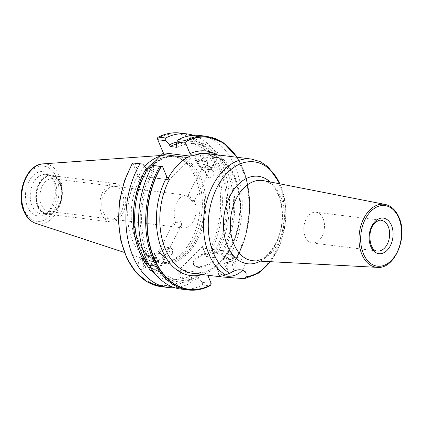 <?xml version="1.0" encoding="UTF-8"?>
<svg xmlns="http://www.w3.org/2000/svg" width="423" height="423" viewBox="0 0 423 423"><rect width="100%" height="100%" fill="white"/><g stroke="black" fill="none" stroke-linecap="round" stroke-linejoin="round"><path stroke-width="0.32" stroke-dasharray="2.12 1.59" d="M144.751 166.371A54.165 35.934 97.1 0 0 132.526 240.671A54.165 35.934 97.1 0 0 152.714 261.747A54.165 35.934 97.1 0 0 165.927 262.276A54.165 35.934 97.1 0 0 182.096 252.679A54.165 35.934 97.1 0 0 195.315 177.353A54.165 35.934 97.1 0 0 178.85 157.842A54.165 35.934 97.1 0 0 165.901 155.135A54.165 35.934 97.1 0 0 160.222 156.198M32.909 175.751A22.303 14.794 97.1 0 0 26.876 205.171A22.303 14.794 97.1 0 0 45.557 213.673A22.303 14.794 97.1 0 0 47.878 211.706A22.303 14.794 97.1 0 0 50.263 175.645A22.303 14.794 97.1 0 0 32.909 175.751M146.67 169.015A53.129 35.246 97.1 0 0 131.976 225.544A53.129 35.246 97.1 0 0 160.264 262.096A53.129 35.246 97.1 0 0 168.761 261.615A53.129 35.246 97.1 0 0 184.618 252.198A53.129 35.246 97.1 0 0 202.326 201.316A53.129 35.246 97.1 0 0 181.435 159.175A53.129 35.246 97.1 0 0 173.314 156.637A53.129 35.246 97.1 0 0 154.887 161.581M212.008 154.046L211.162 155.675L216.105 157.916L218.056 157.351L218.94 154.903C218.987 153.152 218.268 152.375 216.782 152.56L215.936 154.189L210.85 152.211L208.978 152.618L209.004 153.332L209.85 151.704C210.717 151.688 211.437 152.47 212.008 154.046A70.578 46.821 97.1 0 1 214.889 253.985L214.524 257.618L206.472 256.618L202.384 246.461L177.834 271.222L181.943 281.078L183.333 279.952L191.386 280.951L189.726 283.436A77.383 51.331 -82.9 0 1 174.646 287.693M163.341 153.057L157.388 138.363A76.161 50.527 -82.9 0 1 213.805 165.208A76.161 50.527 -82.9 0 1 206.493 256.322L206.546 256.555M132.711 162.918L138.908 177.697L146.918 169.618M138.21 267.939L138.342 262.53L141.34 258.654L144.544 260.082L144.412 265.485L141.419 269.366L138.21 267.939M201.115 151.508L199.883 159.096L195.109 159.979L194.786 159.365L196.018 151.778L200.793 150.895L201.115 151.508M156.981 262.123A4.875 1.623 65 0 0 155.294 255.08A4.875 1.623 -115 0 0 152.867 253.287A4.875 1.623 -115 0 0 154.554 260.33A4.875 1.623 65 0 0 156.981 262.123L146.559 266.976A4.875 1.623 65 0 1 144.132 265.179A4.875 1.623 -115 0 1 142.445 258.136A4.875 1.623 -115 0 1 144.872 259.928A4.875 1.623 65 0 0 142.445 258.136A4.875 1.623 65 0 0 144.132 265.179A4.875 1.623 65 0 0 146.559 266.976A4.875 1.623 65 0 0 144.872 259.928A4.875 1.623 65 0 1 146.559 266.976L141.419 269.366M144.201 264.724A4.024 1.338 65 0 0 146.199 266.199A4.024 1.338 65 0 0 144.809 260.388A4.024 1.338 -115 0 0 142.805 258.908A4.024 1.338 -115 0 0 144.201 264.724M193.983 200.513L192.988 200.597L189.129 198.509L187.463 196.293L190.154 196.351L191.725 200.962L193.634 201.85L193.983 200.513A16.444 10.908 97.1 0 1 190.704 224.899A16.444 10.908 -82.9 0 1 183.164 227.96A16.444 10.908 -82.9 0 1 180.219 226.934L181.636 224.877L181.065 221.536L176.386 222.773L175.154 222.413L173.546 223.006L158.688 251.516L159.556 252.346L164.494 248.814L168.259 249.475L167.519 251.976L163.685 256.83L160.211 253.218C158.461 251.336 158.244 251.045 159.556 252.346L155.727 257.195L154.987 259.701L158.752 260.357L163.685 256.83L164.558 257.655L165.113 256.787A4.875 1.787 27.5 0 1 165.345 257.993A4.875 1.787 27.5 0 1 163.527 258.458A4.875 1.787 -152.5 0 1 160.999 257.707L162.511 257.877A4.024 1.475 -152.5 0 0 163.088 257.982A4.024 1.475 -152.5 0 0 164.552 257.655L158.302 269.663A4.024 1.475 27.5 0 1 156.801 270.043A4.024 1.475 -152.5 0 1 152.756 268.309A4.024 1.475 -152.5 0 1 151.17 265.945A4.024 1.475 -152.5 0 1 152.671 265.559A4.024 1.475 27.5 0 1 156.716 267.294A4.024 1.475 27.5 0 1 158.302 269.663M168.851 246.789A4.024 1.338 -115 0 0 170.242 252.6A4.024 1.338 65 0 0 172.246 254.08A4.024 1.338 65 0 0 172.632 253.049A4.024 1.338 65 0 0 170.855 248.264A4.024 1.338 -115 0 0 169.887 247.148A4.024 1.338 -115 0 0 168.851 246.789L164.494 248.814M163.685 256.83C165.002 258.125 164.785 257.834 163.029 255.957L159.556 252.346M173.546 223.006L175.059 225.522L180.219 226.934M176.386 222.773A16.444 10.908 -82.9 0 1 179.669 198.387A16.444 10.908 97.1 0 1 187.204 195.326L52.912 178.712A16.444 10.908 97.1 0 0 45.372 181.774A16.444 10.908 97.1 0 0 40.037 199.439A16.444 10.908 97.1 0 0 48.872 211.347A16.444 10.908 97.1 0 0 56.407 208.285A16.444 10.908 97.1 0 0 59.553 203.764A16.444 10.908 97.1 0 0 61.42 188.669A16.444 10.908 97.1 0 0 52.912 178.712M190.154 196.351A16.444 10.908 97.1 0 0 187.204 195.326M202.205 169.084C203.22 170.871 205.345 171.4 208.581 170.665L207.756 174.747L205.932 174.842L204.452 166.181C207.688 165.446 209.813 165.975 210.834 167.762L210.712 169.073L208.581 170.665L207.429 162.601L207.101 162.004L205.277 162.099L204.452 166.181L202.321 167.778L202.411 169.496L195.918 159.656A4.024 3.03 -33.4 0 1 195.685 159.201A4.024 3.03 146.6 0 1 197.89 154.733A4.024 3.03 146.6 0 1 202.633 155.225A4.024 3.03 146.6 0 1 202.86 155.68A4.024 3.03 -33.4 0 1 200.655 160.148A4.024 3.03 -33.4 0 1 195.918 159.656M215.471 157.451A4.024 1.475 -152.5 0 0 216.973 157.065A4.024 1.475 -152.5 0 0 215.386 154.702A4.024 1.475 -152.5 0 0 211.336 152.967A4.024 1.475 27.5 0 0 209.84 153.348A4.024 1.475 27.5 0 0 211.421 155.717A4.024 1.475 27.5 0 0 215.471 157.451M213.652 171.934A4.024 3.03 146.6 0 0 208.914 171.442A4.024 3.03 146.6 0 0 206.704 175.91A4.024 3.03 -33.4 0 0 206.937 176.365A4.024 3.03 -33.4 0 0 211.674 176.856A4.024 3.03 -33.4 0 0 213.885 172.388A4.024 3.03 146.6 0 0 213.652 171.934L210.834 167.762M55.418 210.025A18.882 12.526 97.1 0 0 59.03 204.832A18.882 12.526 97.1 0 0 61.171 187.5A18.882 12.526 97.1 0 0 42.744 179.585A18.882 12.526 97.1 0 0 38.139 205.837A18.882 12.526 97.1 0 0 55.418 210.025M51.521 175.09A19.865 13.176 97.1 0 1 62.192 189.478A19.865 13.176 97.1 0 1 55.746 210.818A19.865 13.176 -82.9 0 1 46.641 214.514A19.865 13.176 -82.9 0 1 35.971 200.132A19.865 13.176 -82.9 0 1 42.416 178.792A19.865 13.176 97.1 0 1 51.521 175.09L45.97 174.403A19.865 13.176 97.1 0 0 36.864 178.104A19.865 13.176 97.1 0 0 30.419 199.445A19.865 13.176 97.1 0 0 41.089 213.832A19.865 13.176 97.1 0 0 48.127 211.881A19.865 13.176 97.1 0 0 50.194 210.131A19.865 13.176 97.1 0 0 52.32 178.009A19.865 13.176 97.1 0 0 45.97 174.403M207.751 161.438A4.875 3.675 146.6 0 0 202.009 160.84A4.875 3.675 146.6 0 0 199.333 166.26A4.875 3.675 -33.4 0 0 199.614 166.81A4.875 3.675 -33.4 0 0 205.356 167.408A4.875 3.675 -33.4 0 0 208.031 161.988A4.875 3.675 146.6 0 0 207.751 161.438L203.341 154.755A4.875 3.675 146.6 0 1 203.622 155.304A4.875 3.675 -33.4 0 1 200.951 160.724A4.875 3.675 -33.4 0 1 195.204 160.127A4.875 3.675 -33.4 0 1 194.924 159.577A4.875 3.675 146.6 0 0 195.204 160.127A4.875 3.675 146.6 0 0 200.951 160.724A4.875 3.675 146.6 0 0 203.622 155.304A4.875 3.675 146.6 0 0 203.341 154.755A4.875 3.675 146.6 0 0 197.599 154.157A4.875 3.675 146.6 0 0 194.924 159.577A4.875 3.675 146.6 0 1 197.599 154.157A4.875 3.675 146.6 0 1 203.341 154.755L200.793 150.895M217.94 157.573A5.118 1.877 -152.5 0 1 216.031 158.059A5.118 1.877 27.5 0 1 210.881 155.854A5.118 1.877 27.5 0 1 208.867 152.84A5.118 1.877 27.5 0 1 210.776 152.354A5.118 1.877 -152.5 0 1 215.926 154.564A5.118 1.877 -152.5 0 1 217.94 157.573L218.056 157.351M155.331 274.004A70.578 46.821 97.1 0 0 191.751 277.319L191.064 275.659A68.605 45.515 -82.9 0 1 172.182 279.164A68.605 45.515 -82.9 0 1 152.206 268.822L151.91 269.393M191.064 275.659L197.996 276.515A68.605 45.515 97.1 0 1 179.114 280.021A68.605 45.515 97.1 0 1 159.138 269.678L159.159 270.387L157.293 270.799L152.206 268.822M150.028 266.405L150.08 265.66L152.031 265.094L156.981 267.336L156.129 268.965A70.578 46.821 -82.9 0 1 153.248 169.026L153.94 170.686A68.605 45.515 97.1 0 0 156.981 267.336M150.16 170.215L153.94 170.686M176.555 144A68.605 45.515 -82.9 0 1 189.028 142.99A68.605 45.515 -82.9 0 1 209.004 153.332M215.936 154.189A68.605 45.515 97.1 0 0 195.96 143.846A68.605 45.515 97.1 0 0 177.078 147.352M211.162 155.675A68.605 45.515 -82.9 0 1 214.202 252.325L221.134 253.181A68.605 45.515 97.1 0 0 218.094 156.531M159.275 270.165A5.118 1.877 27.5 0 0 157.261 267.156A5.118 1.877 27.5 0 0 152.106 264.946A5.118 1.877 -152.5 0 0 150.197 265.438A5.118 1.877 -152.5 0 0 152.217 268.446A5.118 1.877 -152.5 0 0 157.367 270.657A5.118 1.877 27.5 0 0 159.275 270.165L159.159 270.387M191.751 277.319L191.386 280.951M214.524 257.618L208.29 256.655A77.383 51.331 97.1 0 0 219.838 178.564A77.383 51.331 97.1 0 0 180.071 133.039M193.496 135.312A77.383 51.331 -82.9 0 1 215.407 257.538M209.85 151.704A70.578 46.821 97.1 0 0 176.819 141.964M214.889 253.985L214.202 252.325M134.667 163.051L140.108 176.116L167.936 179.558L167.725 179.056A60.32 40.016 -82.9 0 1 168.016 178.522M169.538 179.278L167.725 179.056M153.618 165.393L153.248 169.026M138.908 177.697L142.128 176.497L169.052 179.828L190.778 157.916L190.863 155.722M169.052 179.828L167.936 179.558M191.074 156.224L190.033 156.092M202.384 246.461L202.786 248.111L229.705 251.442L227.558 253.61C222.44 259.537 216.629 265.395 210.131 271.185L207.979 273.353L207.756 275.214M229.705 251.442L230.821 251.711L234.3 260.066L235.426 260.087A76.552 50.781 97.1 0 0 236.832 157.25M242.405 270.033A13.525 9.57 167.9 0 0 243.981 263.666A13.525 9.57 167.9 0 0 243.468 262.165A13.525 9.57 167.9 0 0 227.664 257.411A13.525 9.57 167.9 0 0 217.528 269.335A13.525 9.57 167.9 0 0 218.041 270.842A13.525 9.57 167.9 0 0 222.202 274.839M319.333 240.074A15.477 10.268 -82.9 0 1 312.237 242.955A15.477 10.268 -82.9 0 1 303.925 231.746A15.477 10.268 -82.9 0 1 308.943 215.122A15.477 10.268 -82.9 0 1 316.039 212.24A15.477 10.268 -82.9 0 1 324.356 223.444A15.477 10.268 -82.9 0 1 319.333 240.074M236.32 265.829L233.533 269.8L228.082 270.313L225.189 267.177L227.627 263.392L233.427 262.694L236.32 265.829L234.516 257.411L231.624 254.271L225.824 254.974L223.386 258.754L226.273 261.895L231.73 261.377L234.516 257.411M233.427 262.694L231.624 254.271M233.533 269.8L231.73 261.377M228.082 270.313L226.273 261.895M225.189 267.177L223.386 258.754M227.627 263.392L225.824 254.974M207.979 273.353L181.06 270.022L177.834 271.222M213.076 261.684A11.606 5.658 157.4 0 1 201.951 267.225A11.606 5.658 157.4 0 1 193.739 265.078A11.606 5.658 157.4 0 1 195.833 259.553A11.606 5.658 157.4 0 1 206.963 254.006A11.606 5.658 157.4 0 1 215.17 256.158A11.606 5.658 157.4 0 1 213.076 261.684M214.842 255.37A11.606 5.658 -22.6 0 1 212.748 260.896A11.606 5.658 157.4 0 1 201.623 266.442A11.606 5.658 157.4 0 1 193.411 264.29A11.606 5.658 157.4 0 1 195.511 258.765A11.606 5.658 -22.6 0 1 198.138 256.634A11.606 5.658 -22.6 0 1 206.08 253.329A11.606 5.658 -22.6 0 1 214.842 255.37L215.17 256.158M206.472 256.618L202.992 248.269L230.821 251.711M234.3 260.066L225.417 258.966L221.821 254.842L221.134 253.181M206.995 136.37A77.383 51.331 -82.9 0 1 246.757 181.895A77.383 51.331 -82.9 0 1 235.214 259.986L235.426 260.087M225.417 258.966L235.489 260.076A76.769 50.929 -82.9 0 0 236.949 157.266M180.949 289.089A77.383 51.331 97.1 0 0 202.49 285.017L202.284 282.3L198.683 278.175A70.578 46.821 -82.9 0 1 158.292 271.307C157.684 271.603 156.965 270.82 156.129 268.965M176.386 145.692A70.578 46.821 -82.9 0 1 216.782 152.56M228.171 259.114A77.383 51.331 97.1 0 0 239.719 181.023A77.383 51.331 97.1 0 0 199.952 135.497M218.94 154.903A70.578 46.821 -82.9 0 1 221.821 254.842M159.138 269.678L158.292 271.307M198.683 278.175L197.996 276.515M207.682 275.045L179.854 271.603L183.333 279.952M202.284 282.3L211.162 283.399M181.06 270.022L179.854 271.603M133.293 162.955L132.838 163.125A76.161 50.527 -82.9 0 0 125.525 254.239A76.161 50.527 -82.9 0 0 181.943 281.078L182.033 281.401L182.398 280.909M161.068 286.63A77.383 51.331 97.1 0 0 182.609 282.553L182.033 281.401M182.609 282.553L189.726 283.436M202.49 285.017L209.533 285.885A77.383 51.331 -82.9 0 1 187.992 289.961M206.688 256.534L208.29 256.655M163.854 154.585L163.458 152.941M190.778 157.916L187.336 157.493M140.108 176.116L142.128 176.497M209.945 285.8L209.533 285.885M42.591 179.209A19.347 12.833 97.1 0 0 36.315 199.994A19.347 12.833 97.1 0 0 46.704 214.001A19.347 12.833 97.1 0 0 55.572 210.4A19.347 12.833 97.1 0 0 61.848 189.615A19.347 12.833 97.1 0 0 51.458 175.603A19.347 12.833 97.1 0 0 42.591 179.209M115.167 183.487A19.347 12.833 97.1 0 1 125.557 197.499A19.347 12.833 97.1 0 1 119.281 218.284A19.347 12.833 -82.9 0 1 110.414 221.885A19.347 12.833 -82.9 0 1 100.018 207.873A19.347 12.833 -82.9 0 1 106.3 187.088A19.347 12.833 97.1 0 1 115.167 183.487L51.458 175.603M118.308 215.942A16.444 10.908 -82.9 0 1 103.26 212.298A16.444 10.908 -82.9 0 1 107.273 189.43A16.444 10.908 -82.9 0 1 122.321 193.073A16.444 10.908 -82.9 0 1 118.308 215.942M154.617 259.87A4.024 1.338 -115 0 1 152.856 254.72A4.024 1.338 -115 0 1 155.225 255.54A4.024 1.338 -115 0 1 156.986 260.69A4.024 1.338 -115 0 1 154.617 259.87M165.113 256.787L163.96 255.54L158.519 253.023A4.875 1.787 -152.5 0 0 156.896 253.255L155.209 256.343L154.067 260.129C154.961 263.196 160.523 259.854 160.999 257.707M157.24 270.519A4.875 1.787 27.5 0 1 152.333 268.42A4.875 1.787 27.5 0 1 150.414 265.549A4.875 1.787 27.5 0 1 152.232 265.084A4.875 1.787 27.5 0 1 157.139 267.188A4.875 1.787 27.5 0 1 159.059 270.054A4.875 1.787 27.5 0 1 157.24 270.519M163.96 255.54L161.475 254.313A4.024 1.475 -152.5 0 0 158.958 253.499A4.024 1.475 -152.5 0 0 158.451 253.467L156.896 253.255M207.27 162.363A4.024 3.03 -33.4 0 1 204.769 166.99A4.024 3.03 -33.4 0 1 200.095 165.885A4.024 3.03 -33.4 0 1 202.596 161.258A4.024 3.03 -33.4 0 1 207.27 162.363M210.903 152.492A4.875 1.787 -152.5 0 0 209.084 152.957A4.875 1.787 -152.5 0 0 211.003 155.823A4.875 1.787 -152.5 0 0 215.904 157.927A4.875 1.787 -152.5 0 0 217.729 157.462A4.875 1.787 -152.5 0 0 215.804 154.591A4.875 1.787 -152.5 0 0 210.903 152.492M211.22 168.343L211.442 169.528L209.623 169.988A4.875 1.787 27.5 0 1 207.096 169.242C208.148 167.138 208.127 164.727 207.037 162.009L204.283 162.162L202.992 164.785A4.875 1.787 27.5 0 1 204.616 164.552A4.875 1.787 -152.5 0 1 210.078 167.09L211.22 168.343L210.649 169.189A4.024 1.475 27.5 0 1 209.184 169.512A4.024 1.475 27.5 0 1 208.608 169.412L207.096 169.242M202.992 164.785L204.547 164.996A4.024 1.475 27.5 0 1 205.055 165.028A4.024 1.475 27.5 0 1 207.571 165.848L210.078 167.09M43.051 163.87A30.213 20.045 -82.9 0 1 59.453 176.259A30.213 20.045 -82.9 0 1 57.676 210.347A30.213 20.045 -82.9 0 1 35.691 223.333M56.508 177.48A27.802 18.443 -82.9 0 1 49.724 216.142A27.802 18.443 -82.9 0 1 24.28 209.977A27.802 18.443 -82.9 0 1 31.064 171.315A27.802 18.443 -82.9 0 1 56.508 177.48M186.77 252.468A53.129 35.246 97.1 0 0 204.008 195.384A53.129 35.246 97.1 0 0 175.466 156.907A53.129 35.246 97.1 0 0 151.111 166.799A53.129 35.246 97.1 0 0 133.874 223.883A53.129 35.246 97.1 0 0 162.416 262.36A53.129 35.246 97.1 0 0 186.77 252.468M187.823 253.34A54.107 35.892 97.1 0 0 201.025 178.099A54.107 35.892 97.1 0 0 151.508 166.102A54.107 35.892 97.1 0 0 138.305 241.348A54.107 35.892 97.1 0 0 187.823 253.34M210.131 271.185A62.757 41.634 -82.9 0 1 202.395 274.553M217.205 154.823A62.757 41.634 -82.9 0 1 227.558 253.61M192.798 273.364A60.32 40.016 97.1 0 0 233.2 242.966A60.32 40.016 97.1 0 0 235.167 178.242A60.32 40.016 97.1 0 0 207.614 153.639C227.558 155.098 243.315 185.1 239.259 217.01C236.277 249.993 213.086 276.98 192.798 273.364M251.283 159.043A60.32 40.016 -82.9 0 1 278.836 183.645A60.32 40.016 -82.9 0 1 243.965 278.641M279.862 183.846A57.882 38.398 -82.9 0 1 280.56 185.459A57.882 38.398 -82.9 0 1 270.234 261.673M260.341 261.15A44.061 29.229 97.1 0 0 278.477 194.273A44.061 29.229 97.1 0 0 270.144 181.948M253.636 260.79A40.418 26.813 97.1 0 0 279.82 239.492A40.418 26.813 97.1 0 0 280.782 196.949A40.418 26.813 97.1 0 0 263.55 180.658L268.579 182.667C272.528 185.057 275.849 189.34 278.546 195.526C283.986 210.094 283.452 225.322 276.938 241.216C269.911 254.736 262.144 261.261 253.636 260.79M385.11 204.425A31.746 21.06 -82.9 0 1 398.646 217.221A31.746 21.06 -82.9 0 1 397.89 250.638A31.746 21.06 -82.9 0 1 377.327 267.368M312.237 242.955L377.395 251.019A15.477 10.268 -82.9 0 1 369.078 239.809A15.477 10.268 -82.9 0 1 374.101 223.18A15.477 10.268 -82.9 0 1 381.197 220.298L316.039 212.24M124.357 252.441L152.714 261.747M160.925 155.49L165.901 155.135M181.435 159.175L178.85 157.842M173.314 156.637L175.466 156.907C167.053 155.976 159.059 159.244 151.476 166.699C139.601 178.395 132.351 200.333 133.848 220.267C135.111 242.945 147.569 260.938 162.416 262.36L160.264 262.096M168.761 261.615L165.927 262.276M152.867 253.287L141.34 258.654M158.752 260.357L146.199 266.199M172.246 254.08L164.558 257.655M155.727 257.195L151.17 265.945M183.164 227.96L48.872 211.347M181.636 224.877L167.519 251.976M193.634 201.85L207.756 174.747M210.712 169.073L216.973 157.065M187.463 196.288L202.321 167.778M205.277 162.099L209.84 153.348M61.42 188.669L61.171 187.5M59.553 203.764L59.03 204.832M46.641 214.514L41.089 213.832M48.127 211.881L45.557 213.673M52.32 178.009L50.263 175.645M207.101 162.004L202.633 155.225M206.937 176.365L205.932 174.842M199.614 166.81L195.109 159.979M172.182 279.164L179.114 280.021M189.028 142.99L195.96 143.846M270.593 261.694L280.137 244.415L285.218 224.021L285.261 202.998L280.216 183.915M243.981 263.666L246.101 273.559M217.528 269.335L218.945 275.939M193.411 264.29L193.739 265.078M206.08 253.329L201.787 254.207L198.138 256.634M249.269 196.124C250.538 211.912 248.634 227.31 243.553 242.316M235.558 260.06L245.832 235.04L249.707 207.127L246.667 180.013L237.097 157.287M158.688 251.516L142.805 258.908M172.632 253.049L172.616 249.47L169.887 247.148M110.414 221.885L46.704 214.001M155.209 256.343L150.414 265.549M165.345 257.993L159.059 270.054M204.283 162.162L209.084 152.957M211.442 169.523L217.729 157.462"/><path stroke-width="0.63" d="M160.222 156.198A54.165 35.934 97.1 0 0 145.739 165.345A54.165 35.934 97.1 0 0 144.751 166.371M154.887 161.581A53.129 35.246 97.1 0 0 148.959 166.535A53.129 35.246 97.1 0 0 146.67 169.015M146.918 169.618L163.341 153.057M150.028 266.405L150.049 266.479A68.605 45.515 -82.9 0 1 147.008 169.824L150.16 170.215M176.819 141.964A70.578 46.821 97.1 0 0 169.454 144.83L170.146 146.49A68.605 45.515 -82.9 0 1 176.555 144M170.146 146.49L177.078 147.352L176.386 145.692L176.756 142.059L185.634 143.159L190.001 153.644A62.757 41.634 -82.9 0 1 217.205 154.823M151.91 269.393L151.36 270.45C149.61 270.355 148.891 269.573 149.197 268.108L150.049 266.479M174.646 287.693A77.383 51.331 -82.9 0 1 168.185 287.508A77.383 51.331 -82.9 0 1 128.423 241.988A77.383 51.331 -82.9 0 1 139.965 163.897L142.72 164.045L146.316 168.164A70.578 46.821 97.1 0 0 149.197 268.108M151.36 270.45A70.578 46.821 97.1 0 0 155.331 274.004M187.188 133.922L180.071 133.039A77.383 51.331 97.1 0 0 158.53 137.115L165.647 137.993A77.383 51.331 -82.9 0 1 187.188 133.922A77.383 51.331 -82.9 0 1 193.496 135.312M165.647 137.993L165.858 140.711L169.454 144.83M146.316 168.164L147.008 169.824M152.729 165.472A77.383 51.331 97.1 0 0 141.187 243.569A77.383 51.331 97.1 0 0 180.949 289.089L187.992 289.961A77.383 51.331 -82.9 0 1 148.224 244.436A77.383 51.331 -82.9 0 1 159.772 166.345L152.729 165.472L162.495 166.493L166.863 176.978L169.538 179.278A60.32 40.016 97.1 0 0 165.245 248.761A60.32 40.016 97.1 0 0 192.798 273.364L221.583 276.928L218.945 275.939M142.72 164.045L132.848 163.014A77.383 51.331 97.1 0 0 121.301 241.105A77.383 51.331 97.1 0 0 161.068 286.63L147.717 282.162L136.058 272.518L126.916 258.421L120.893 240.899L118.403 221.171L119.603 200.639L124.42 180.758L132.505 162.94M168.016 178.522A60.32 40.016 -82.9 0 1 190.863 155.722L192.671 155.944L190.001 153.644M190.033 156.092L163.246 152.782L157.805 139.717L165.858 140.711M207.756 275.214L211.162 283.399L210.712 285.012L209.533 285.885M162.495 166.493L161.369 166.472A76.552 50.781 97.1 0 0 154.03 258.019A76.552 50.781 97.1 0 0 210.712 285.012M236.832 157.25A76.552 50.781 97.1 0 0 186.083 141.541L185.634 143.159M244.431 278.672L221.583 276.928M219.204 276.277C218.226 275.241 220.32 274.786 225.491 274.902A60.32 40.016 -82.9 0 1 208.92 254.16A60.32 40.016 -82.9 0 1 210.887 189.441A60.32 40.016 -82.9 0 1 251.283 159.043L260.187 161.602L268.198 166.842L280.216 183.915M243.965 278.641C244.891 278.81 245.557 278.186 245.969 276.769L246.101 273.559L245.647 272.327C241.887 268.616 236.61 268.943 229.821 273.295L225.491 274.902M222.202 274.839A13.525 9.57 167.9 0 0 242.405 270.033M186.083 141.541L185.454 140.447A77.383 51.331 -82.9 0 1 206.995 136.37L199.952 135.497A77.383 51.331 97.1 0 0 178.411 139.574L185.454 140.447M176.756 142.059L178.411 139.574M132.711 162.918L139.965 163.897M157.446 138.596L157.805 139.717M157.372 138.051L158.117 137.2C165.367 133.546 172.684 132.156 180.071 133.039M187.336 157.493L163.854 154.585L163.246 152.782M159.772 166.345L161.369 166.472M124.357 252.441L35.691 223.333A30.213 20.045 -82.9 0 1 24.434 211.579A30.213 20.045 -82.9 0 1 24.698 180.891A30.213 20.045 -82.9 0 1 43.051 163.87L160.925 155.49M202.395 274.553A62.757 41.634 -82.9 0 1 160.962 247.228A62.757 41.634 -82.9 0 1 166.863 176.978M251.283 159.043L207.614 153.639A60.32 40.016 97.1 0 0 192.671 155.944M229.821 273.295A57.882 38.398 -82.9 0 1 213.467 253.123A57.882 38.398 -82.9 0 1 227.003 173.229A57.882 38.398 -82.9 0 1 279.862 183.846M270.234 261.673A57.882 38.398 -82.9 0 1 245.969 276.769M270.144 181.948A44.061 29.229 97.1 0 0 233.115 190.71A44.061 29.229 97.1 0 0 227.4 245.779A44.061 29.229 97.1 0 0 260.341 261.15M233.935 244.198A40.418 26.813 97.1 0 0 253.636 260.79L377.327 267.368A31.746 21.06 -82.9 0 1 361.85 254.329A31.746 21.06 -82.9 0 1 363.177 219.637A31.746 21.06 -82.9 0 1 385.11 204.425L263.55 180.658A40.418 26.813 97.1 0 0 235.622 200.021A40.418 26.813 97.1 0 0 233.935 244.198M363.41 253.726A30.525 20.251 -82.9 0 1 370.86 211.273A30.525 20.251 -82.9 0 1 398.799 218.041A30.525 20.251 -82.9 0 1 391.349 260.494A30.525 20.251 -82.9 0 1 363.41 253.726M375.095 221.441A17.914 11.881 -82.9 0 1 391.487 225.411A17.914 11.881 -82.9 0 1 387.114 250.326A17.914 11.881 -82.9 0 1 370.722 246.355A17.914 11.881 -82.9 0 1 375.095 221.441M381.197 220.298A15.477 10.268 -82.9 0 1 389.509 231.508A15.477 10.268 -82.9 0 1 384.486 248.137A15.477 10.268 -82.9 0 1 377.395 251.019C369.654 251.622 366.403 230.366 375.016 222.932C377.776 220.658 379.838 219.78 381.197 220.298M186.035 141.266A76.769 50.929 -82.9 0 1 236.949 157.266M210.517 285.261A76.769 50.929 -82.9 0 1 153.782 258.136A76.769 50.929 -82.9 0 1 161.063 166.451M35.691 223.333C30.424 221.451 26.475 217.39 23.841 211.14C15.667 193.279 26.697 164.256 43.051 163.87M244.462 278.667L258.501 273.163L270.593 261.694M377.327 267.368C394.627 269.382 408.179 237.123 399.016 217.459C395.886 210.162 391.249 205.816 385.11 204.425M161.068 286.63L168.185 287.508M187.992 289.961C195.378 290.844 202.696 289.454 209.945 285.8M237.097 157.287L223.566 142.863L206.995 136.37"/></g></svg>
